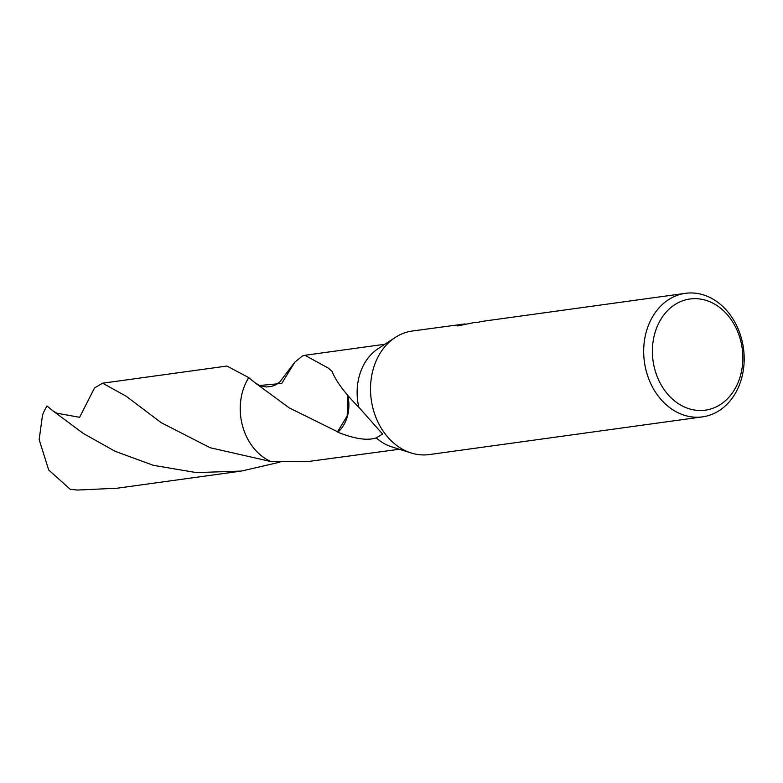 <?xml version="1.0" encoding="UTF-8"?>
<svg xmlns="http://www.w3.org/2000/svg" width="783" height="783" viewBox="0 0 783 783"><rect width="100%" height="100%" fill="white"/><g stroke="black" fill="none" stroke-linecap="round" stroke-linejoin="round"><path stroke-width="1.17" d="M690.89 292.95A62.356 49.995 -97.9 0 1 743.85 351.665A62.356 49.995 -97.9 0 1 702.459 416.869A62.356 49.995 -97.9 0 1 696.968 417.241A62.356 49.995 -97.9 0 1 644.018 358.526A62.356 49.995 -97.9 0 1 685.409 293.331A62.356 49.995 -97.9 0 1 690.89 292.95M702.459 416.869L429.29 454.571A62.356 49.995 -97.9 0 1 423.809 454.943A62.356 49.995 -97.9 0 1 411.144 452.975A62.356 49.995 -97.9 0 1 371.24 399.633A62.356 49.995 -97.9 0 1 395.209 337.483A62.356 49.995 -97.9 0 1 412.24 331.033L464.985 323.927M694.883 298.656A56.122 44.993 -97.9 0 1 742.764 354.572A56.122 44.993 -97.9 0 1 700.354 410.517A56.122 44.993 -97.9 0 1 652.474 354.601A56.122 44.993 -97.9 0 1 694.883 298.656M337.835 432.216A52.999 42.497 -97.9 0 1 337.532 431.756L289.172 407.855L255.356 383.034L259.613 385.5L281.753 383.435L294.897 362.079L302.502 355.942L304.91 355.286L328.175 368.03L332.472 371.71A52.999 42.497 82.1 0 0 332.305 372.072C336.563 382.065 345.391 393.79 358.8 407.219L382.584 434.066L376.271 437.903C367.423 440.819 354.611 438.92 337.835 432.216A35.333 28.335 82.1 0 0 347.848 395.758M279.962 462.136L241.438 471.063L196.367 472.589L153.448 465.356L115.052 451.272L83.35 433.498L53.127 411.016L56.748 413.179L79.602 417.329L94.528 387.947L102.632 383.2L126.161 396.218L161.288 422.742L210.147 447.729L271.006 461.569L307.67 461.588L399.369 449.256M480.733 321.676L482.71 321.314A62.356 49.995 82.1 0 0 477.493 322.498L474.204 322.635L478.687 322.156M475.242 322.342L457.331 325.963L461.764 324.201M347.809 395.709L347.182 415.979L337.532 431.756M255.356 383.034L248.769 377.641L226.953 366.043L102.632 383.2M294.897 362.079L279.737 382.055L275.097 385.138L271.104 386.518L266.377 386.968L260.7 385.921M358.8 407.219A52.999 42.497 -97.9 0 1 378.12 348.67L395.209 337.483M411.144 452.975L391.676 446.829A52.999 42.497 -97.9 0 1 376.271 437.903M271.006 461.569A53.009 42.507 -97.9 0 1 240.303 411.838A53.009 42.507 -97.9 0 1 248.769 377.641A53.009 42.497 -97.9 0 0 271.006 461.559A52.999 42.497 -97.9 0 1 248.779 377.651M53.127 411.016L46.99 405.976A52.999 42.497 -97.9 0 0 42.507 415.186L39.15 439.606L48.693 469.996L70.284 489.326L77.576 490.05L117.127 488.21L241.438 471.063M304.91 355.286L384.874 344.256M480.919 321.549L685.409 293.331M126.161 396.218L126.66 396.619"/></g></svg>
